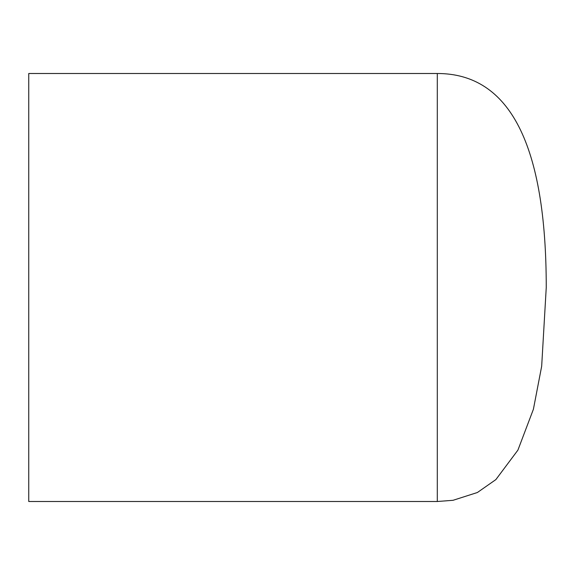 <?xml version="1.0" encoding="UTF-8"?>
<svg xmlns="http://www.w3.org/2000/svg" width="575" height="575" viewBox="0 0 575 575"><rect width="100%" height="100%" fill="white"/><g stroke="black" fill="none" stroke-linecap="round" stroke-linejoin="round"><path stroke-width="0.86" d="M437.302 73.499L28.75 73.499L28.75 501.501L437.302 501.501L453.035 500.3L477.394 492.509L495.873 479.593L517.91 450.124L533.406 409.242L541.672 366.246L546.25 287.507C546.25 144.828 509.932 73.499 437.302 73.499L437.302 501.501"/></g></svg>
